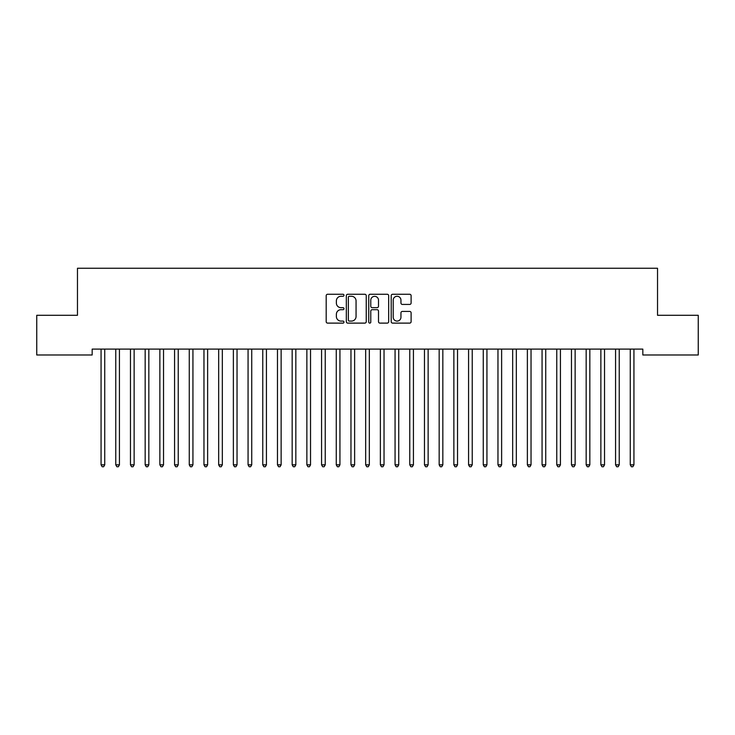 <?xml version="1.0" encoding="UTF-8"?>
<svg xmlns="http://www.w3.org/2000/svg" width="735" height="735" viewBox="0 0 735 735"><rect width="100%" height="100%" fill="white"/><g stroke="black" fill="none" stroke-linecap="round" stroke-linejoin="round"><path stroke-width="1.1" d="M343.98 295.268A1.011 1.011 0 0 0 342.969 294.257L327.635 294.257A1.442 1.442 0 0 0 326.193 295.7L326.193 321.673A1.442 1.442 0 0 0 327.635 323.115L342.969 323.115A1.011 1.011 0 0 0 343.98 322.105A1.011 1.011 0 0 0 342.969 321.094L340.985 321.094A4.621 4.621 0 0 1 336.373 316.473L336.373 314.314A4.621 4.621 0 0 1 340.985 309.692L342.969 309.692A1.011 1.011 0 0 0 343.98 308.682A1.011 1.011 0 0 0 342.969 307.671L340.985 307.671A4.621 4.621 0 0 1 336.373 303.059L336.373 300.891A4.621 4.621 0 0 1 340.985 296.279L342.969 296.279A1.011 1.011 0 0 0 343.98 295.268M409.671 304.428A1.442 1.442 0 0 0 411.113 302.985L411.113 295.7A1.442 1.442 0 0 0 409.671 294.257L392.646 294.257A1.442 1.442 0 0 0 391.204 295.7L391.204 321.673A1.442 1.442 0 0 0 392.646 323.115L409.671 323.115A1.442 1.442 0 0 0 411.113 321.673L411.113 312.871A1.442 1.442 0 0 0 409.671 311.429L402.385 311.429A1.442 1.442 0 0 0 400.942 312.871L400.942 317.235A3.859 3.859 0 0 1 397.084 321.094A3.859 3.859 0 0 1 393.216 317.235L393.216 300.137A3.859 3.859 0 0 1 397.084 296.279A3.859 3.859 0 0 1 400.942 300.137L400.942 302.985A1.442 1.442 0 0 0 402.385 304.428L409.671 304.428M642.831 349.107L92.169 349.107L92.169 354.987L36.75 354.987L36.75 315.297L77.469 315.297L77.469 268.257L657.531 268.257L657.531 315.297L698.25 315.297L698.25 354.987L642.831 354.987L642.831 349.107M366.241 295.7A1.442 1.442 0 0 0 364.799 294.257L347.765 294.257A1.442 1.442 0 0 0 346.323 295.7L346.323 321.673A1.442 1.442 0 0 0 347.765 323.115L364.799 323.115A1.442 1.442 0 0 0 366.241 321.673L366.241 295.7M370.201 294.257L387.235 294.257A1.442 1.442 0 0 1 388.677 295.7L388.677 321.673A1.442 1.442 0 0 1 387.235 323.115L379.949 323.115A1.442 1.442 0 0 1 378.507 321.673L378.507 311.135A1.442 1.442 0 0 0 377.055 309.692L372.222 309.692A1.442 1.442 0 0 0 370.78 311.135L370.78 322.105A1.011 1.011 0 0 1 369.769 323.115A1.011 1.011 0 0 1 368.759 322.105L368.759 295.7A1.442 1.442 0 0 1 370.201 294.257M349.355 296.279A1.011 1.011 0 0 0 348.344 297.289L348.344 320.083A1.011 1.011 0 0 0 349.355 321.094L351.449 321.094A4.621 4.621 0 0 0 356.062 316.473L356.062 300.891A4.621 4.621 0 0 0 351.449 296.279L349.355 296.279M378.507 300.211A3.859 3.859 0 0 0 374.639 296.352A3.859 3.859 0 0 0 370.78 300.211L370.78 306.229A1.442 1.442 0 0 0 372.222 307.671L377.055 307.671A1.442 1.442 0 0 0 378.507 306.229L378.507 300.211M100.952 349.327A1.47 1.47 -179.6 0 1 101.062 349.878A1.47 1.47 179.6 0 0 100.952 349.327L100.87 349.107M104.93 349.107L104.848 349.327A1.47 1.47 179.6 0 0 104.737 349.878L104.737 464.832L101.062 464.832L101.062 349.878M104.737 464.832L103.635 466.743L102.165 466.743L101.062 464.832M115.652 349.327A1.47 1.47 -179.6 0 1 115.762 349.878A1.47 1.47 179.6 0 0 115.652 349.327L115.57 349.107M130.352 349.327A1.47 1.47 -179.6 0 1 130.463 349.878A1.47 1.47 179.6 0 0 130.352 349.327L130.27 349.107M119.63 349.107L119.548 349.327A1.47 1.47 179.6 0 0 119.438 349.878L119.438 464.832L115.762 464.832L115.762 349.878M119.438 464.832L118.335 466.743L116.865 466.743L115.762 464.832M134.33 349.107L134.248 349.327A1.47 1.47 179.6 0 0 134.137 349.878L134.137 464.832L130.463 464.832L130.463 349.878M134.137 464.832L133.035 466.743L131.565 466.743L130.463 464.832M145.052 349.327A1.47 1.47 -179.6 0 1 145.162 349.878A1.47 1.47 179.6 0 0 145.052 349.327L144.97 349.107M159.752 349.327A1.47 1.47 -179.6 0 1 159.862 349.878A1.47 1.47 179.6 0 0 159.752 349.327L159.67 349.107M149.03 349.107L148.948 349.327A1.47 1.47 179.6 0 0 148.838 349.878L148.838 464.832L145.162 464.832L145.162 349.878M148.838 464.832L147.735 466.743L146.265 466.743L145.162 464.832M163.73 349.107L163.648 349.327A1.47 1.47 179.6 0 0 163.537 349.878L163.537 464.832L159.862 464.832L159.862 349.878M163.537 464.832L162.435 466.743L160.965 466.743L159.862 464.832M174.452 349.327A1.47 1.47 -179.6 0 1 174.562 349.878A1.47 1.47 179.6 0 0 174.452 349.327L174.37 349.107M178.43 349.107L178.348 349.327A1.47 1.47 179.6 0 0 178.237 349.878L178.237 464.832L174.562 464.832L174.562 349.878M178.237 464.832L177.135 466.743L175.665 466.743L174.562 464.832M189.152 349.327A1.47 1.47 -179.6 0 1 189.262 349.878A1.47 1.47 179.6 0 0 189.152 349.327L189.07 349.107M193.13 349.107L193.048 349.327A1.47 1.47 179.6 0 0 192.938 349.878L192.938 464.832L189.262 464.832L189.262 349.878M192.938 464.832L191.835 466.743L190.365 466.743L189.262 464.832M203.852 349.327A1.47 1.47 -179.6 0 1 203.962 349.878A1.47 1.47 179.6 0 0 203.852 349.327L203.77 349.107M207.83 349.107L207.748 349.327A1.47 1.47 179.6 0 0 207.637 349.878L207.637 464.832L203.962 464.832L203.962 349.878M207.637 464.832L206.535 466.743L205.065 466.743L203.962 464.832M218.552 349.327A1.47 1.47 -179.6 0 1 218.662 349.878A1.47 1.47 179.6 0 0 218.552 349.327L218.47 349.107M222.53 349.107L222.448 349.327A1.47 1.47 179.6 0 0 222.337 349.878L222.337 464.832L218.662 464.832L218.662 349.878M222.337 464.832L221.235 466.743L219.765 466.743L218.662 464.832M233.252 349.327A1.47 1.47 -179.6 0 1 233.362 349.878A1.47 1.47 179.6 0 0 233.252 349.327L233.17 349.107M237.23 349.107L237.148 349.327A1.47 1.47 179.6 0 0 237.037 349.878L237.037 464.832L233.362 464.832L233.362 349.878M237.037 464.832L235.935 466.743L234.465 466.743L233.362 464.832M247.952 349.327A1.47 1.47 -179.6 0 1 248.062 349.878A1.47 1.47 179.6 0 0 247.952 349.327L247.87 349.107M251.93 349.107L251.848 349.327A1.47 1.47 179.6 0 0 251.737 349.878L251.737 464.832L248.062 464.832L248.062 349.878M251.737 464.832L250.635 466.743L249.165 466.743L248.062 464.832M262.652 349.327A1.47 1.47 -179.6 0 1 262.762 349.878A1.47 1.47 179.6 0 0 262.652 349.327L262.57 349.107M266.63 349.107L266.548 349.327A1.47 1.47 179.6 0 0 266.438 349.878L266.438 464.832L262.762 464.832L262.762 349.878M266.438 464.832L265.335 466.743L263.865 466.743L262.762 464.832M277.352 349.327A1.47 1.47 -179.6 0 1 277.462 349.878A1.47 1.47 179.6 0 0 277.352 349.327L277.27 349.107M281.33 349.107L281.248 349.327A1.47 1.47 179.6 0 0 281.137 349.878L281.137 464.832L277.462 464.832L277.462 349.878M281.137 464.832L280.035 466.743L278.565 466.743L277.462 464.832M292.052 349.327A1.47 1.47 -179.6 0 1 292.162 349.878A1.47 1.47 179.6 0 0 292.052 349.327L291.97 349.107M296.03 349.107L295.948 349.327A1.47 1.47 179.6 0 0 295.837 349.878L295.837 464.832L292.162 464.832L292.162 349.878M295.837 464.832L294.735 466.743L293.265 466.743L292.162 464.832M306.752 349.327A1.47 1.47 -179.6 0 1 306.863 349.878A1.47 1.47 179.6 0 0 306.752 349.327L306.67 349.107M310.73 349.107L310.648 349.327A1.47 1.47 179.6 0 0 310.537 349.878L310.537 464.832L306.863 464.832L306.863 349.878M310.537 464.832L309.435 466.743L307.965 466.743L306.863 464.832M321.452 349.327A1.47 1.47 -179.6 0 1 321.562 349.878A1.47 1.47 179.6 0 0 321.452 349.327L321.37 349.107M325.43 349.107L325.348 349.327A1.47 1.47 179.6 0 0 325.238 349.878L325.238 464.832L321.562 464.832L321.562 349.878M325.238 464.832L324.135 466.743L322.665 466.743L321.562 464.832M336.152 349.327A1.47 1.47 -179.6 0 1 336.262 349.878A1.47 1.47 179.6 0 0 336.152 349.327L336.07 349.107M340.13 349.107L340.048 349.327A1.47 1.47 179.6 0 0 339.938 349.878L339.938 464.832L336.262 464.832L336.262 349.878M339.938 464.832L338.835 466.743L337.365 466.743L336.262 464.832M350.852 349.327A1.47 1.47 -179.6 0 1 350.962 349.878A1.47 1.47 179.6 0 0 350.852 349.327L350.77 349.107M354.83 349.107L354.748 349.327A1.47 1.47 179.6 0 0 354.637 349.878L354.637 464.832L350.962 464.832L350.962 349.878M354.637 464.832L353.535 466.743L352.065 466.743L350.962 464.832M365.552 349.327A1.47 1.47 -179.6 0 1 365.662 349.878A1.47 1.47 179.6 0 0 365.552 349.327L365.47 349.107M369.53 349.107L369.448 349.327A1.47 1.47 179.6 0 0 369.337 349.878L369.337 464.832L365.662 464.832L365.662 349.878M369.337 464.832L368.235 466.743L366.765 466.743L365.662 464.832M380.252 349.327A1.47 1.47 -179.6 0 1 380.362 349.878A1.47 1.47 179.6 0 0 380.252 349.327L380.17 349.107M384.23 349.107L384.148 349.327A1.47 1.47 179.6 0 0 384.037 349.878L384.037 464.832L380.362 464.832L380.362 349.878M384.037 464.832L382.935 466.743L381.465 466.743L380.362 464.832M394.952 349.327A1.47 1.47 -179.6 0 1 395.062 349.878A1.47 1.47 179.6 0 0 394.952 349.327L394.87 349.107M398.93 349.107L398.848 349.327A1.47 1.47 179.6 0 0 398.737 349.878L398.737 464.832L395.062 464.832L395.062 349.878M398.737 464.832L397.635 466.743L396.165 466.743L395.062 464.832M409.652 349.327A1.47 1.47 -179.6 0 1 409.762 349.878A1.47 1.47 179.6 0 0 409.652 349.327L409.57 349.107M413.63 349.107L413.548 349.327A1.47 1.47 179.6 0 0 413.438 349.878L413.438 464.832L409.762 464.832L409.762 349.878M413.438 464.832L412.335 466.743L410.865 466.743L409.762 464.832M424.352 349.327A1.47 1.47 -179.6 0 1 424.462 349.878A1.47 1.47 179.6 0 0 424.352 349.327L424.27 349.107M428.33 349.107L428.248 349.327A1.47 1.47 179.6 0 0 428.137 349.878L428.137 464.832L424.462 464.832L424.462 349.878M428.137 464.832L427.035 466.743L425.565 466.743L424.462 464.832M439.052 349.327A1.47 1.47 -179.6 0 1 439.162 349.878A1.47 1.47 179.6 0 0 439.052 349.327L438.97 349.107M453.752 349.327A1.47 1.47 -179.6 0 1 453.862 349.878A1.47 1.47 179.6 0 0 453.752 349.327L453.67 349.107M468.452 349.327A1.47 1.47 -179.6 0 1 468.562 349.878A1.47 1.47 179.6 0 0 468.452 349.327L468.37 349.107M483.152 349.327A1.47 1.47 -179.6 0 1 483.262 349.878A1.47 1.47 179.6 0 0 483.152 349.327L483.07 349.107M497.852 349.327A1.47 1.47 -179.6 0 1 497.962 349.878A1.47 1.47 179.6 0 0 497.852 349.327L497.77 349.107M512.552 349.327A1.47 1.47 -179.6 0 1 512.663 349.878A1.47 1.47 179.6 0 0 512.552 349.327L512.47 349.107M527.252 349.327A1.47 1.47 -179.6 0 1 527.362 349.878A1.47 1.47 179.6 0 0 527.252 349.327L527.17 349.107M443.03 349.107L442.948 349.327A1.47 1.47 179.6 0 0 442.837 349.878L442.837 464.832L439.162 464.832L439.162 349.878M442.837 464.832L441.735 466.743L440.265 466.743L439.162 464.832M457.73 349.107L457.648 349.327A1.47 1.47 179.6 0 0 457.537 349.878L457.537 464.832L453.862 464.832L453.862 349.878M457.537 464.832L456.435 466.743L454.965 466.743L453.862 464.832M472.43 349.107L472.348 349.327A1.47 1.47 179.6 0 0 472.237 349.878L472.237 464.832L468.562 464.832L468.562 349.878M472.237 464.832L471.135 466.743L469.665 466.743L468.562 464.832M487.13 349.107L487.048 349.327A1.47 1.47 179.6 0 0 486.938 349.878L486.938 464.832L483.262 464.832L483.262 349.878M486.938 464.832L485.835 466.743L484.365 466.743L483.262 464.832M501.83 349.107L501.748 349.327A1.47 1.47 179.6 0 0 501.637 349.878L501.637 464.832L497.962 464.832L497.962 349.878M501.637 464.832L500.535 466.743L499.065 466.743L497.962 464.832M516.53 349.107L516.448 349.327A1.47 1.47 179.6 0 0 516.337 349.878L516.337 464.832L512.663 464.832L512.663 349.878M516.337 464.832L515.235 466.743L513.765 466.743L512.663 464.832M531.23 349.107L531.148 349.327A1.47 1.47 179.6 0 0 531.038 349.878L531.038 464.832L527.362 464.832L527.362 349.878M531.038 464.832L529.935 466.743L528.465 466.743L527.362 464.832M541.952 349.327A1.47 1.47 -179.6 0 1 542.062 349.878A1.47 1.47 179.6 0 0 541.952 349.327L541.87 349.107M545.93 349.107L545.848 349.327A1.47 1.47 179.6 0 0 545.737 349.878L545.737 464.832L542.062 464.832L542.062 349.878M545.737 464.832L544.635 466.743L543.165 466.743L542.062 464.832M556.652 349.327A1.47 1.47 -179.6 0 1 556.762 349.878A1.47 1.47 179.6 0 0 556.652 349.327L556.57 349.107M560.63 349.107L560.548 349.327A1.47 1.47 179.6 0 0 560.438 349.878L560.438 464.832L556.762 464.832L556.762 349.878M560.438 464.832L559.335 466.743L557.865 466.743L556.762 464.832M571.352 349.327A1.47 1.47 -179.6 0 1 571.462 349.878A1.47 1.47 179.6 0 0 571.352 349.327L571.27 349.107M575.33 349.107L575.248 349.327A1.47 1.47 179.6 0 0 575.137 349.878L575.137 464.832L571.462 464.832L571.462 349.878M575.137 464.832L574.035 466.743L572.565 466.743L571.462 464.832M586.052 349.327A1.47 1.47 -179.6 0 1 586.163 349.878A1.47 1.47 179.6 0 0 586.052 349.327L585.97 349.107M590.03 349.107L589.948 349.327A1.47 1.47 179.6 0 0 589.837 349.878L589.837 464.832L586.163 464.832L586.163 349.878M589.837 464.832L588.735 466.743L587.265 466.743L586.163 464.832M600.752 349.327A1.47 1.47 -179.6 0 1 600.862 349.878A1.47 1.47 179.6 0 0 600.752 349.327L600.67 349.107M604.73 349.107L604.648 349.327A1.47 1.47 179.6 0 0 604.538 349.878L604.538 464.832L600.862 464.832L600.862 349.878M604.538 464.832L603.435 466.743L601.965 466.743L600.862 464.832M615.452 349.327A1.47 1.47 -179.6 0 1 615.562 349.878A1.47 1.47 179.6 0 0 615.452 349.327L615.37 349.107M619.43 349.107L619.348 349.327A1.47 1.47 179.6 0 0 619.237 349.878L619.237 464.832L615.562 464.832L615.562 349.878M619.237 464.832L618.135 466.743L616.665 466.743L615.562 464.832M630.152 349.327A1.47 1.47 -179.6 0 1 630.262 349.878A1.47 1.47 179.6 0 0 630.152 349.327L630.07 349.107M634.13 349.107L634.048 349.327A1.47 1.47 179.6 0 0 633.938 349.878L633.938 464.832L630.262 464.832L630.262 349.878M633.938 464.832L632.835 466.743L631.365 466.743L630.262 464.832"/></g></svg>
